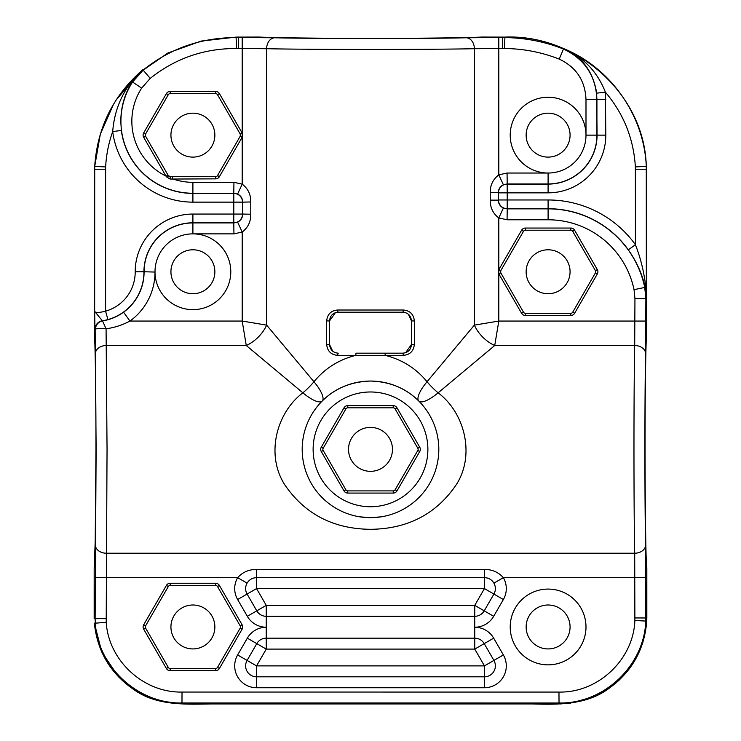 <?xml version="1.0" encoding="UTF-8"?>
<svg xmlns="http://www.w3.org/2000/svg" width="741" height="741" viewBox="0 0 741 741"><rect width="100%" height="100%" fill="white"/><g stroke="black" fill="none" stroke-linecap="round" stroke-linejoin="round"><path stroke-width="1.11" d="M548.099 589.076A37.893 37.893 0 0 0 510.216 626.969A37.893 37.893 0 0 0 548.099 664.853A37.893 37.893 0 0 0 585.992 626.969A37.893 37.893 0 0 0 548.099 589.076M548.099 97.247A37.893 37.893 0 0 0 510.216 135.14A37.893 37.893 0 0 0 548.099 173.033A37.893 37.893 0 0 0 585.992 135.14A37.893 37.893 0 0 0 548.099 97.247M219.401 176.673A4.372 4.372 0 0 1 215.612 178.859L170.106 179.053L166.355 176.756L143.68 137.326A4.372 4.372 0 0 1 143.68 132.954L166.392 93.607A4.372 4.372 0 0 1 170.18 91.421L215.612 91.421A4.372 4.372 0 0 1 219.401 93.607L242.112 132.954A4.372 4.372 0 0 1 242.196 133.102L242.196 137.187A4.372 4.372 0 0 1 242.112 137.326L219.401 176.673L217.502 175.58A2.186 2.186 0 0 1 215.612 176.673L172.616 176.673L215.612 176.673A2.186 2.186 0 0 0 217.502 175.58L240.223 136.233A2.186 2.186 0 0 0 240.26 136.159L240.26 134.121A2.186 2.186 0 0 0 240.223 134.047L217.502 94.7A2.186 2.186 0 0 0 215.612 93.607L170.18 93.607A2.186 2.186 0 0 0 168.29 94.7L145.569 134.047A2.186 2.186 0 0 0 145.569 136.233L168.29 175.58L170.18 176.673L172.616 176.673L172.616 178.859A61.049 61.049 0 0 0 192.901 182.323L233.934 182.323L242.196 184.148C248.003 188.566 250.856 194.503 250.773 201.969L250.773 214.223C250.875 221.661 248.013 227.607 242.196 232.053L233.934 233.869L233.795 222.8L192.901 222.8A48.962 48.962 0 0 0 143.939 271.762A49.295 49.295 0 0 1 107.927 319.575L102.545 320.927C110.261 319.64 117.263 316.731 123.562 312.193L129.953 321.057A60.364 60.364 0 0 0 155.008 272.058A37.893 37.893 0 0 0 192.901 309.645A37.893 37.893 0 0 0 230.784 271.762A37.893 37.893 0 0 0 192.901 233.869A37.893 37.893 0 0 0 155.008 272.058L144.078 271.762A48.823 48.823 0 0 1 192.901 222.939L233.934 222.939L237.611 222.133C240.853 220.485 242.548 217.854 242.705 214.223L242.705 201.969C242.539 198.329 240.844 195.689 237.611 194.059L233.934 193.253L192.901 193.253A71.979 71.979 0 0 1 132.454 82.186L143.208 70.015C170.217 48.387 201.172 37.578 236.083 37.587L236.083 37.106L259.174 37.05C291.889 38.782 449.111 38.782 481.826 37.05L504.917 37.106C575.738 34.021 644.605 93.32 646.282 166.364L646.356 338.044C644.383 374.696 644.781 558.325 646.819 567.615L646.819 567.615A2.186 2.167 172.9 0 1 646.828 567.893C645.976 564.392 645.383 529.556 645.05 463.384C644.902 398.399 645.744 348.835 646.356 337.942M94.181 567.615L95.2 541.949L95.969 449.361C95.978 401.289 95.422 354.939 94.644 338.044L94.644 337.942C95.394 352.799 96.006 403.65 95.969 449.361C96.034 503.528 95.117 564.188 94.172 567.893L94.181 567.615A2.186 2.167 7.1 0 0 94.172 567.893L94.163 618.698L95.126 618.661L96.126 449.361L95.135 329.56A8.744 8.744 -49.6 0 1 102.49 320.927M166.392 585.436L168.29 586.529L145.569 625.876A2.186 2.186 0 0 0 145.569 628.062L168.29 667.4A2.186 2.186 0 0 0 170.18 668.493L215.612 668.493A2.186 2.186 0 0 0 217.502 667.4L240.223 628.062A2.186 2.186 0 0 0 240.223 625.876L217.502 586.529A2.186 2.186 0 0 0 215.612 585.436L170.18 585.436A2.186 2.186 0 0 0 168.29 586.529L145.569 625.876L143.68 624.783L166.392 585.436A4.372 4.372 0 0 1 170.18 583.25L215.612 583.25A4.372 4.372 0 0 1 219.401 585.436L242.112 624.783A4.372 4.372 0 0 1 242.112 629.155L219.401 668.493A4.372 4.372 0 0 1 215.612 670.679L170.18 670.679A4.372 4.372 0 0 1 166.392 668.493L143.68 629.155A4.372 4.372 0 0 1 143.68 624.783M498.888 269.576L521.599 230.229A4.372 4.372 0 0 1 525.388 228.043L570.82 228.043A4.372 4.372 0 0 1 574.608 230.229L597.32 269.576A4.372 4.372 0 0 1 597.32 273.948L574.608 313.295A4.372 4.372 0 0 1 570.82 315.481L525.388 315.481A4.372 4.372 0 0 1 521.599 313.295L498.888 273.948A4.372 4.372 0 0 1 498.804 273.8L498.804 269.715A4.372 4.372 0 0 1 498.888 269.576L500.777 270.669A2.186 2.186 0 0 0 500.74 270.743L500.74 272.781A2.186 2.186 0 0 0 500.777 272.855L523.498 312.202A2.186 2.186 0 0 0 525.388 313.295L570.82 313.295A2.186 2.186 0 0 0 572.71 312.202L595.431 272.855A2.186 2.186 0 0 0 595.431 270.669L572.71 231.322A2.186 2.186 0 0 0 570.82 230.229L525.388 230.229A2.186 2.186 0 0 0 523.498 231.322L500.777 270.669A2.186 2.186 0 0 0 500.74 270.743L500.74 272.781L498.804 273.8L498.804 321.057L494.729 345.501L438.126 392.823C464.653 412.672 475.37 454.844 456.419 484.466C436.486 513.939 407.883 528.889 370.63 529.315C333.348 528.972 304.69 514.059 284.655 484.605C265.602 454.789 276.282 412.848 302.874 392.823L246.271 345.501L242.196 321.057L129.953 321.057C122.469 325.04 114.503 327.624 106.074 328.809L107.047 449.361L106.204 622.283C108.594 660.74 143.68 692.918 182.027 692.057L558.973 692.066C598.154 692.965 633.49 659.471 634.88 620.486L634.694 553.231C633.731 509.984 633.731 388.738 634.694 345.501L634.954 298.567L634.037 289.666A87.771 87.771 0 0 0 548.099 219.781L507.066 219.781L498.804 217.956C492.997 213.538 490.144 207.6 490.227 200.135L490.227 192.679C490.125 185.241 492.987 179.294 498.804 174.848L503.389 184.768C500.147 186.417 498.452 189.048 498.295 192.679L490.227 192.679M646.819 567.615L646.837 617.975L646.828 567.893M170.93 135.14A21.971 21.971 0 0 1 192.901 113.169A21.971 21.971 0 0 1 214.862 135.14A21.971 21.971 0 0 1 192.901 157.111A21.971 21.971 0 0 1 170.93 135.14M256.562 569.468L256.562 588.595L247.096 594.06L256.784 610.843A10.93 10.93 0 0 0 266.251 616.308L474.749 616.308A10.93 10.93 0 0 0 484.216 610.843L493.904 594.06A10.93 10.93 0 0 0 495.368 588.595A10.93 10.93 0 0 1 493.904 594.06L484.216 610.843L493.904 594.06L484.438 588.595L256.562 588.595L266.251 605.378L247.327 616.308L237.629 599.525A21.86 21.86 0 0 1 237.629 577.665C242.65 572.117 248.957 569.384 256.562 569.468L484.438 569.468C492.033 569.375 498.341 572.108 503.371 577.665L493.904 583.13C491.718 579.619 488.569 577.795 484.438 577.665L256.562 577.665C252.422 577.804 249.272 579.629 247.096 583.13A10.93 10.93 0 0 0 247.096 594.06L237.629 599.525A21.86 21.86 0 0 1 234.702 588.595M247.096 660.416A10.93 10.93 0 0 0 256.562 676.811L484.438 676.811A10.93 10.93 0 0 0 495.368 665.881A10.93 10.93 0 0 1 484.438 676.811L484.438 687.741L256.562 687.741A21.86 21.86 0 0 1 237.629 654.951L247.096 660.416L256.784 643.633L247.096 660.416L256.562 665.881L484.438 665.881L493.904 660.416L484.216 643.633L493.904 660.416A10.93 10.93 0 0 1 495.368 665.881A10.93 10.93 0 0 0 493.904 660.416A10.93 10.93 0 0 1 484.438 676.811L484.438 665.881L474.749 649.097L484.216 643.633A10.93 10.93 0 0 0 474.749 638.168L266.251 638.168A10.93 10.93 0 0 0 256.784 643.633L266.251 649.097L256.562 665.881L256.562 687.741A21.86 21.86 0 0 1 237.629 654.951L247.327 638.168A21.86 21.86 0 0 1 266.251 627.238A21.86 21.86 0 0 0 247.327 638.168L256.784 643.633M247.096 583.13L237.629 577.665L95.126 577.665M120.774 121.274L121.367 130.453L112.697 131.565C108.64 142.976 106.278 154.767 105.63 166.947L105.574 311.155A40.56 40.56 0 0 0 135.195 271.79A57.696 57.696 0 0 1 192.901 214.056L233.795 214.056L233.795 202.136L192.901 202.136A80.862 80.862 0 0 1 112.697 131.565C114.105 113.243 120.162 96.876 130.851 82.464L142.809 69.728L132.287 81.825C124.803 93.422 120.968 106.565 120.774 121.274M242.112 137.326L240.223 136.233A2.186 2.186 0 0 0 240.26 136.159L242.196 137.187L242.196 184.148L237.611 194.059M242.112 629.155L240.223 628.062A2.186 2.186 0 0 0 240.223 625.876L217.502 586.529A2.186 2.186 0 0 0 215.612 585.436L215.612 583.25M237.611 222.133L242.196 232.053L242.196 321.057L266.63 325.132L313.962 381.735C324.78 368.49 338.711 359.7 355.763 355.365L355.986 353.179L385.014 353.179L385.237 355.365C402.261 359.672 416.192 368.462 427.038 381.735A27.324 8.179 45 0 0 438.126 392.823A27.324 8.179 -45 0 1 418.804 401.057C406.142 388.33 390.044 381.661 370.5 381.05A68.311 68.311 0 0 1 438.811 449.361A68.311 68.311 0 0 1 370.5 517.672L380.948 516.866M170.93 626.969A21.971 21.971 0 0 1 192.901 604.999A21.971 21.971 0 0 1 214.862 626.969A21.971 21.971 0 0 1 192.901 648.931A21.971 21.971 0 0 1 170.93 626.969M370.5 427.39A21.971 21.971 0 0 0 348.529 449.361A21.971 21.971 0 0 0 370.5 471.332A21.971 21.971 0 0 0 392.471 449.361A21.971 21.971 0 0 0 370.5 427.39M548.099 293.723A21.971 21.971 0 0 1 526.138 271.762A21.971 21.971 0 0 1 548.099 249.791A21.971 21.971 0 0 1 570.07 271.762A21.971 21.971 0 0 1 548.099 293.723M526.138 626.969A21.971 21.971 0 0 1 548.099 604.999A21.971 21.971 0 0 1 570.07 626.969A21.971 21.971 0 0 1 548.099 648.931A21.971 21.971 0 0 1 526.138 626.969M192.901 293.723A21.971 21.971 0 0 1 170.93 271.762A21.971 21.971 0 0 1 192.901 249.791A21.971 21.971 0 0 1 214.862 271.762A21.971 21.971 0 0 1 192.901 293.723M526.138 135.14A21.971 21.971 0 0 1 548.099 113.169A21.971 21.971 0 0 1 570.07 135.14A21.971 21.971 0 0 1 548.099 157.111A21.971 21.971 0 0 1 526.138 135.14M238.639 37.05L238.648 37.532L274.781 37.782C314.629 38.754 426.371 38.754 466.219 37.782L498.804 37.532L498.804 174.848L507.066 173.033L507.205 184.101L548.099 184.101A48.962 48.962 0 0 0 597.061 135.14L585.992 135.14L585.992 99.396C585.131 80.565 576.211 67.135 559.233 59.104C541.708 52.222 523.433 48.684 504.408 48.508L474.37 48.711C431.123 49.684 309.877 49.684 266.63 48.711L236.592 48.508C204.155 48.369 175.367 58.335 150.238 78.379L141.633 88.123A61.049 61.049 0 0 0 166.077 176.117L167.966 175.024M504.917 37.106L504.917 37.587C525.249 37.819 544.765 41.635 563.475 49.036L564.151 48.804C611.168 68.292 644.124 115.772 646.282 166.355L646.356 298.521L645.096 287.443C642.475 274.642 636.889 262.101 628.331 249.819L635.426 244.715C640.641 258.211 644.012 271.864 645.55 285.674L646.356 298.521L645.874 298.567L645.624 353.642C644.651 393.49 644.651 505.232 645.624 545.08L645.782 621.125C644.198 665.687 603.822 703.987 559.029 702.996L181.971 702.987C138.141 703.931 98.044 667.15 95.311 623.19L94.348 623.162C97.33 651.459 110.539 673.625 133.973 689.676C156.573 705.84 185.12 704.339 211.481 703.941L532.547 703.941C559.02 704.765 587.27 704.821 609.139 688.259C631.962 671.698 644.494 649.311 646.745 621.115L634.88 620.486M94.644 337.942L94.718 166.373L100.331 134.177L113.512 104.249M116.022 100.183L138.808 73.22L167.837 53.037L201.089 41.088L236.083 37.106M95.441 329.18C97.071 328.374 100.619 328.254 106.074 328.809L102.545 320.927A8.744 8.503 85 0 0 95.441 329.18L94.968 329.421L94.644 311.359L94.718 166.373C97.321 127.619 113.345 95.394 142.809 69.728L150.238 78.379M337.748 310.016L403.252 310.016C409.884 310.535 413.58 314.175 414.358 320.946L414.358 344.435C413.598 351.188 409.893 354.837 403.252 355.365L337.748 355.365C331.116 354.846 327.42 351.206 326.642 344.435L326.642 320.946C327.402 314.193 331.107 310.544 337.748 310.016A2.186 0.509 90 0 0 338.257 312.202C333.033 312.619 330.115 315.536 329.513 320.946L329.513 344.435C330.125 349.854 333.042 352.762 338.257 353.179A2.186 0.509 90 0 0 337.748 355.365M418.804 401.057A27.324 8.179 135 0 1 427.038 381.735L474.37 325.132L474.37 48.711A10.93 8.142 -91.1 0 0 466.219 37.782M645.874 321.057L498.804 321.057L474.37 325.132A27.324 16.941 45 0 0 494.729 345.501L634.694 345.501A10.93 8.142 -178.9 0 1 645.624 353.642M143.68 629.155L145.569 628.062L168.29 667.4L166.392 668.493M360.015 516.857L370.5 517.672A68.311 68.311 0 0 1 302.189 449.361A68.311 68.311 0 0 1 370.5 381.05C350.845 381.708 334.737 388.377 322.196 401.057A27.324 8.179 45 0 0 313.962 381.735A27.324 8.179 135 0 1 302.874 392.823A27.324 8.179 -135 0 0 322.196 401.057M347.779 405.642L347.779 407.828A2.186 2.186 0 0 0 345.89 408.921L323.178 448.268A2.186 2.186 0 0 0 323.178 450.454L345.89 489.801A2.186 2.186 0 0 0 347.779 490.894L393.221 490.894A2.186 2.186 0 0 0 395.11 489.801L417.822 450.454A2.186 2.186 0 0 0 417.822 448.268L395.11 408.921A2.186 2.186 0 0 0 393.221 407.828L347.779 407.828A2.186 2.186 0 0 0 345.89 408.921L344 407.828A4.372 4.372 0 0 1 347.779 405.642L393.221 405.642A4.372 4.372 0 0 1 397 407.828L419.721 447.175A4.372 4.372 0 0 1 419.721 451.547L397 490.894A4.372 4.372 0 0 1 393.221 493.08L347.779 493.08A4.372 4.372 0 0 1 344 490.894L321.279 451.547A4.372 4.372 0 0 1 321.279 447.175L344 407.828M274.781 37.782A10.93 8.142 -88.9 0 0 266.63 48.711L266.63 325.132A27.324 16.941 -45 0 1 246.271 345.501L106.306 345.501A10.93 8.142 -1.1 0 0 95.376 353.642M215.612 670.679L215.612 668.493A2.186 2.186 0 0 0 217.502 667.4L219.401 668.493M166.355 176.756L168.29 175.58A2.186 2.186 0 0 0 169.087 176.377M219.401 93.607L217.502 94.7A2.186 2.186 0 0 0 215.612 93.607L215.612 91.421M481.919 37.05C470.572 37.643 427.437 38.393 370.5 38.375C313.563 38.393 270.428 37.643 259.081 37.05M498.804 37.532L502.352 37.532L502.361 37.05M645.874 577.665L503.371 577.665A21.86 21.86 0 0 1 503.371 599.525L493.673 616.308L484.216 610.843A10.93 10.93 0 0 1 474.749 616.308A10.93 10.93 0 0 0 484.216 610.843A10.93 10.93 0 0 1 474.749 616.308A10.93 10.93 0 0 0 484.216 610.843L474.749 605.378L484.438 588.595L484.438 577.665A10.93 10.93 0 0 1 495.368 588.595A10.93 10.93 0 0 0 493.904 583.13A10.93 10.93 0 0 1 493.904 594.06A10.93 10.93 0 0 0 493.904 583.13M484.216 610.843A10.93 10.93 0 0 1 474.749 616.308L474.749 605.378L266.251 605.378L266.251 649.097L474.749 649.097L474.749 638.168A10.93 10.93 0 0 1 484.216 643.633A10.93 10.93 0 0 0 474.749 638.168A10.93 10.93 0 0 1 484.216 643.633A10.93 10.93 0 0 0 474.749 638.168L474.749 627.238A21.86 21.86 0 0 1 493.673 638.168L503.371 654.951A21.86 21.86 0 0 1 484.438 687.741M503.371 654.951L493.904 660.416A10.93 10.93 0 0 1 495.368 665.881A10.93 10.93 0 0 0 493.904 660.416A10.93 10.93 0 0 1 484.438 676.811M635.37 166.929C633.638 138.687 623.653 113.762 605.397 92.162L605.805 135.14A57.696 57.696 0 0 1 548.099 192.845L507.205 192.845L507.205 199.968L548.099 199.968A107.584 107.584 0 0 1 635.426 244.715L635.37 166.929L646.282 166.355M385.014 353.179L402.743 353.179C407.967 352.762 410.885 349.845 411.487 344.435L411.487 320.946C410.875 315.527 407.958 312.619 402.743 312.202L338.257 312.202M366.869 353.179L359.617 353.179M559.233 59.104L563.475 49.036C584.686 59.076 595.838 75.86 596.922 99.396L596.922 135.14A48.823 48.823 0 0 1 548.099 183.963L507.066 183.963L503.389 184.768M605.805 135.14L597.061 135.14L596.709 93.144C593.087 71.636 582.241 56.862 564.151 48.804C583.621 57.363 597.366 71.821 605.397 92.162L596.709 93.144M94.968 329.421A8.744 8.744 -49.5 0 1 102.351 320.779L94.644 311.359C95.496 312.878 99.137 312.813 105.574 311.155L107.927 319.575M141.633 88.123L132.287 81.825A8.744 3.159 32.7 0 1 130.851 82.464M250.773 201.969L242.539 202.136A8.744 8.744 45 0 0 233.795 193.392L233.934 182.323M121.367 130.453A72.118 72.118 0 0 0 192.901 193.392L233.795 193.392L233.795 202.136L242.539 202.136L242.539 214.056L233.795 214.056L233.795 222.8A8.744 8.744 135 0 0 242.539 214.056L250.773 214.223M628.331 249.819A98.84 98.84 0 0 0 548.099 208.712L548.099 208.851A98.701 98.701 0 0 1 644.735 287.434L645.096 287.443A8.744 4.048 167.8 0 1 645.55 285.674M548.099 199.968L548.099 208.712L507.205 208.712L507.205 199.968L498.461 199.968L498.461 192.845L507.205 192.845L507.205 184.101A8.744 8.744 -45 0 0 498.461 192.845L498.461 199.968A8.744 8.744 -135 0 0 507.205 208.712L507.066 219.781M490.227 200.135L498.295 200.135C498.461 203.775 500.156 206.415 503.389 208.045L507.066 208.851L548.099 208.851L548.099 219.781M408.356 314.24L411.487 320.946L414.358 320.946M414.358 344.435L411.487 344.435L405.596 352.707M326.642 320.946L329.513 320.946L335.404 312.674M332.644 351.141L329.513 344.435L326.642 344.435M503.389 208.045L498.804 217.956L498.804 269.715L500.74 270.743M403.252 310.016A2.186 0.509 90 0 1 402.743 312.202M402.743 353.179A2.186 0.509 90 0 1 403.252 355.365M242.196 37.532L242.196 133.102L240.26 134.121M170.18 176.673L170.106 179.053M95.376 545.08A10.93 8.142 1.1 0 0 106.306 553.231L634.694 553.231A10.93 8.142 178.9 0 0 645.624 545.08M192.901 202.136L192.901 182.323M370.5 506.742A57.381 57.381 0 0 0 427.881 449.361A57.381 57.381 0 0 0 370.5 391.98A57.381 57.381 0 0 0 313.119 449.361A57.381 57.381 0 0 0 370.5 506.742M574.608 230.229L572.71 231.322A2.186 2.186 0 0 0 570.82 230.229L570.82 228.043M597.32 273.948L595.431 272.855A2.186 2.186 0 0 0 595.431 270.669L597.32 269.576M570.82 315.481L570.82 313.295A2.186 2.186 0 0 0 572.71 312.202L574.608 313.295M521.599 313.295L523.498 312.202A2.186 2.186 0 0 0 525.388 313.295L525.388 315.481M500.74 272.781A2.186 2.186 0 0 0 500.777 272.855L498.888 273.948M525.388 228.043L525.388 230.229A2.186 2.186 0 0 0 523.498 231.322L521.599 230.229M233.934 233.869L192.901 233.869L192.901 214.056M493.673 616.308A21.86 21.86 0 0 1 474.749 627.238L474.749 616.308M266.251 627.238A21.86 21.86 0 0 1 247.327 616.308M507.066 173.033L548.099 173.033L548.099 192.845M370.5 517.672A68.311 68.311 0 0 1 302.189 449.361A68.311 68.311 0 0 1 370.5 381.05M397 407.828L395.11 408.921A2.186 2.186 0 0 0 393.221 407.828L393.221 405.642M419.721 451.547L417.822 450.454A2.186 2.186 0 0 0 417.822 448.268L419.721 447.175M393.221 493.08L393.221 490.894A2.186 2.186 0 0 0 395.11 489.801L397 490.894M321.279 447.175L323.178 448.268A2.186 2.186 0 0 0 323.178 450.454L321.279 451.547M344 490.894L345.89 489.801A2.186 2.186 0 0 0 347.779 490.894L347.779 493.08M634.954 617.948L646.828 617.975L646.745 621.115L646.828 617.975M94.172 567.893L94.172 618.698M135.195 271.79L144.078 271.762A49.434 49.434 0 0 1 123.562 312.193M484.438 569.468L484.438 577.665M503.371 599.525L493.904 594.06M484.216 643.633L493.673 638.168M605.805 99.303L585.992 99.396M106.204 622.283L95.311 623.19L95.126 618.661L106.046 618.661M634.037 289.666L644.735 287.434L645.874 298.567L634.954 298.567M502.352 48.461L502.352 37.532L504.917 37.587L504.408 48.508M236.592 48.508L236.083 37.587L238.648 37.532L238.648 48.461M646.356 169.226L635.426 169.226M94.644 169.217L105.574 169.217M94.718 166.373L105.63 166.947M646.745 621.115L642.799 642.595M559.029 702.996L558.973 692.066M181.971 702.987L182.027 692.057M170.18 583.25L170.18 585.436M219.401 585.436L217.502 586.529M242.112 624.783L240.223 625.876M170.18 668.493L170.18 670.679M168.29 94.7L166.392 93.607M170.18 91.421L170.18 93.607M145.569 134.047L143.68 132.954M145.569 136.233L143.68 137.326M242.112 132.954L240.223 134.047M215.612 176.673L215.612 178.859M637.788 655.044L625.413 673.643M619.948 679.404L614.947 683.86L593.773 696.79L569.829 703.274M561.391 703.913L189.677 703.95M183.499 703.95L158.583 700.782L136.974 691.548L118.588 676.922L101.832 652.136L94.348 623.162"/></g></svg>
